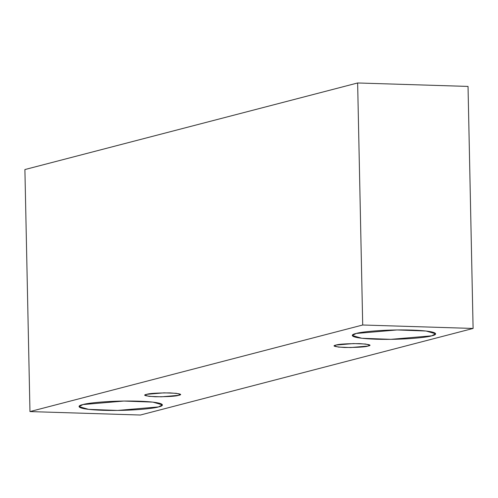 <?xml version="1.0" encoding="UTF-8"?>
<svg xmlns="http://www.w3.org/2000/svg" width="498" height="498" viewBox="0 0 498 498"><rect width="100%" height="100%" fill="white"/><g stroke="black" fill="none" stroke-linecap="round" stroke-linejoin="round"><path stroke-width="0.75" d="M473.1 328.45L140.361 415.027L29.967 411.578L24.9 169.55L29.967 411.578L362.706 325.001L357.639 82.973L24.9 169.55L357.639 82.973L362.706 325.001L473.1 328.45L468.033 86.422L473.1 328.45L362.706 325.001L29.967 411.578L140.361 415.027L473.1 328.45M468.033 86.422L357.639 82.973L468.033 86.422M82.967 404.563C86.596 403.175 110.126 400.355 138.32 401.164C166.033 402.104 165.162 405.633 158.501 406.922C154.872 408.31 131.341 411.13 103.148 410.315C75.435 409.381 76.306 405.851 82.967 404.563L79.076 406.617L88.576 409.362L117.59 410.439L158.501 406.922L162.392 404.868L152.892 402.123L123.878 401.046L82.967 404.563M356.188 333.467C359.817 332.085 383.348 329.265 411.541 330.074C439.255 331.008 438.383 334.538 431.722 335.826C428.099 337.214 404.563 340.034 376.37 339.225C348.662 338.285 349.528 334.762 356.188 333.467L352.298 335.521L361.797 338.267L390.812 339.343L431.722 335.826L435.613 333.778L426.114 331.027L397.099 329.95L356.188 333.467M336.05 345.058C338.659 344.118 346.465 343.639 359.463 343.62C369.584 344.361 372.429 345.17 368.003 346.06C365.395 347 357.589 347.48 344.585 347.492C334.469 346.757 331.624 345.948 336.05 345.058L334.401 345.929L338.422 347.087L350.698 347.548L368.003 346.06L369.653 345.189L365.632 344.025L353.356 343.57L336.05 345.058M146.686 394.335C149.294 393.389 157.1 392.91 170.104 392.897C180.22 393.632 183.065 394.441 178.645 395.331C176.031 396.271 168.224 396.75 155.227 396.769C145.105 396.028 142.26 395.219 146.686 394.335L145.036 395.2L149.058 396.364L161.333 396.819L178.645 395.331L180.288 394.46L176.267 393.302L163.991 392.841L146.686 394.335"/></g></svg>
